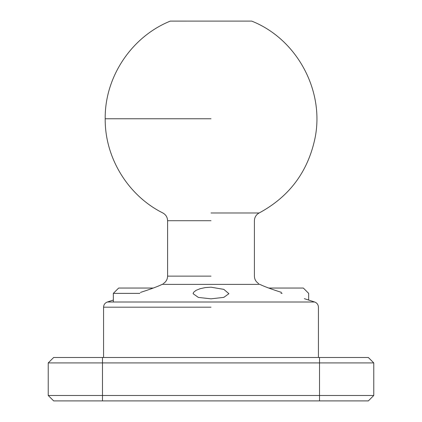 <?xml version="1.0" encoding="UTF-8"?>
<svg xmlns="http://www.w3.org/2000/svg" width="422" height="422" viewBox="0 0 422 422"><rect width="100%" height="100%" fill="white"/><g stroke="black" fill="none" stroke-linecap="round" stroke-linejoin="round"><path stroke-width="0.63" d="M48.229 362.92L48.229 395.472L53.652 400.9L368.348 400.9L373.771 395.472L102.488 395.472L102.488 362.92L48.229 362.92L53.652 357.492L368.348 357.492L373.771 362.92L319.512 362.92L319.512 357.492M102.488 357.492L102.488 362.92L319.512 362.92L319.512 400.9M102.488 400.9L102.488 395.472L48.229 395.472M373.771 395.472L373.771 362.92M211 212.978L259.14 212.978L211 212.978M163.256 283.647C166.057 281.864 167.508 279.359 167.592 276.125L167.592 220.711C167.455 217.251 165.878 214.677 162.86 212.978C127.987 195.623 104.783 157.654 105.199 118.761C104.667 77.068 131.543 36.688 170.293 21.105L251.691 21.1C297.12 39.056 325.035 91.205 314.87 138.88C307.67 172.123 289.091 196.826 259.14 212.978C256.122 214.677 254.545 217.251 254.408 220.711L254.408 276.125C254.492 279.359 255.943 281.864 258.744 283.647M198.345 297.42L211 298.829L223.797 297.378L228.898 293.686L223.808 289.365L211 287.192L205.197 287.604L200.086 288.711L195.972 290.394L193.598 292.314L193.102 293.686L198.345 297.42M140.468 292.414C150.812 289.091 158.028 286.411 162.111 284.386C163.63 283.447 163.63 283.447 162.111 284.386L259.889 284.386C263.972 286.411 271.188 289.091 281.532 292.414M162.164 284.359L162.554 284.148M259.889 284.386C258.37 283.447 258.37 283.447 259.889 284.386M153.318 288.047L118.661 288.047L113.339 293.369L139.898 293.369M308.661 300.063L308.661 293.369L303.339 288.047L268.682 288.047M280.962 293.369L282.102 293.369M211 118.761L105.199 118.761L211 118.761M211 220.711L167.592 220.711L211 220.711M211 276.125L167.592 276.125L211 276.125M103.569 357.492L103.569 307.179C103.717 304.658 104.967 302.938 107.32 302.02L314.68 302.02L304.32 298.655M211 307.179L103.569 307.179L211 307.179M107.32 302.02L113.339 300.063M314.68 302.02C317.033 302.938 318.283 304.658 318.431 307.179L318.431 357.492M113.339 293.369L113.339 302.02"/></g></svg>
